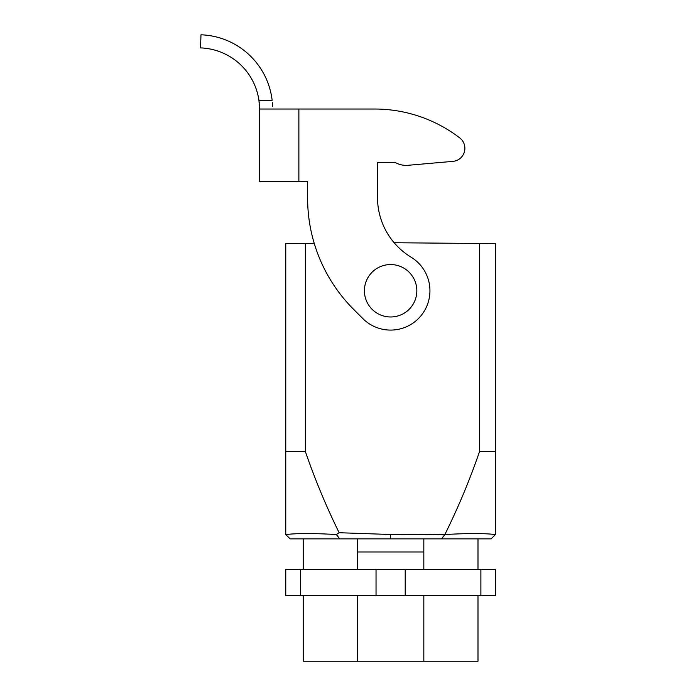 <?xml version="1.0" encoding="UTF-8"?>
<svg xmlns="http://www.w3.org/2000/svg" width="696" height="696" viewBox="0 0 696 696"><rect width="100%" height="100%" fill="white"/><g stroke="black" fill="none" stroke-linecap="round" stroke-linejoin="round"><path stroke-width="1.04" d="M298.871 181.543L307.615 181.543L307.615 198.221A157.279 157.279 0 0 0 353.681 309.433L362.816 318.568A39.315 39.315 0 0 0 421.532 315.062A39.315 39.315 0 0 0 411.066 257.181A69.904 69.904 0 0 1 377.51 197.473L377.51 162.325L394.989 162.325A21.846 21.846 0 0 0 408.039 165.3L452.922 161.368A13.102 13.102 0 0 0 459.76 137.921A139.8 139.8 0 0 0 374.648 109.028L298.871 109.028L298.871 181.543L259.556 181.543L259.556 109.028L298.871 109.028M307.615 181.543L307.615 198.221M479.553 243.487L479.553 451.495L495.474 451.495L495.474 243.626L394.154 242.739A69.904 69.904 0 0 1 377.51 197.473L377.51 162.325L394.989 162.325M408.039 165.3L452.922 161.368A13.102 13.102 0 0 0 459.76 137.921M272.397 102.721L272.623 106.636M272.145 100.285A74.272 74.272 180 0 0 200.987 34.8L200.526 47.902A61.161 61.161 0 0 1 258.929 100.285L272.145 100.285M272.571 105.401L272.501 104.113M259.556 108.663L258.929 100.285M258.947 100.424L259.225 102.712M259.356 104.13L259.451 105.392M259.512 106.662L259.547 108.028M390.621 264.55A26.213 26.213 0 0 0 364.408 290.763A26.213 26.213 0 0 0 390.621 316.976A26.213 26.213 0 0 0 416.834 290.763A26.213 26.213 0 0 0 390.621 264.55M480.884 569.458L495.474 569.458L495.474 595.672L480.884 595.672L480.884 569.458L285.769 569.458L285.769 595.672L376.031 595.672L376.031 569.458M405.211 569.458L405.211 595.672L480.884 595.672M405.211 595.672L376.031 595.672M300.359 569.458L300.359 595.672M423.82 595.672L423.82 661.2L357.422 661.2L357.422 595.672M423.82 538.869L423.82 569.458M357.422 569.458L357.422 538.869L303.247 538.869L303.247 569.458M303.247 595.672L303.247 661.2L477.995 661.2L477.995 595.672M285.769 456.332L285.769 451.495L305.344 451.495C314.931 479.283 326.189 506.349 339.117 532.718L336.403 534.554C313.887 533.223 297.009 533.223 285.769 534.563L285.769 456.332M290.136 538.869L285.769 534.563L290.136 538.869L339.726 538.869L336.394 534.563M339.726 538.869L390.621 538.869L390.621 534.502A1590.116 1589.873 -89.9 0 1 444.84 534.563C467.355 533.223 484.233 533.223 495.474 534.563L491.106 538.869L495.474 534.563L495.474 451.495M314.235 243.374L285.769 243.626L285.769 451.495M305.344 243.452L305.344 451.495M390.621 534.502L339.117 532.718M390.621 538.869L441.508 538.869L444.84 534.563C458.203 507.645 469.774 479.953 479.553 451.495M441.508 538.869L491.106 538.869M495.474 534.563L495.474 534.102M357.422 551.98L423.82 551.98L357.422 551.98M357.422 661.2L423.82 661.2M477.995 569.458L477.995 538.869"/></g></svg>

